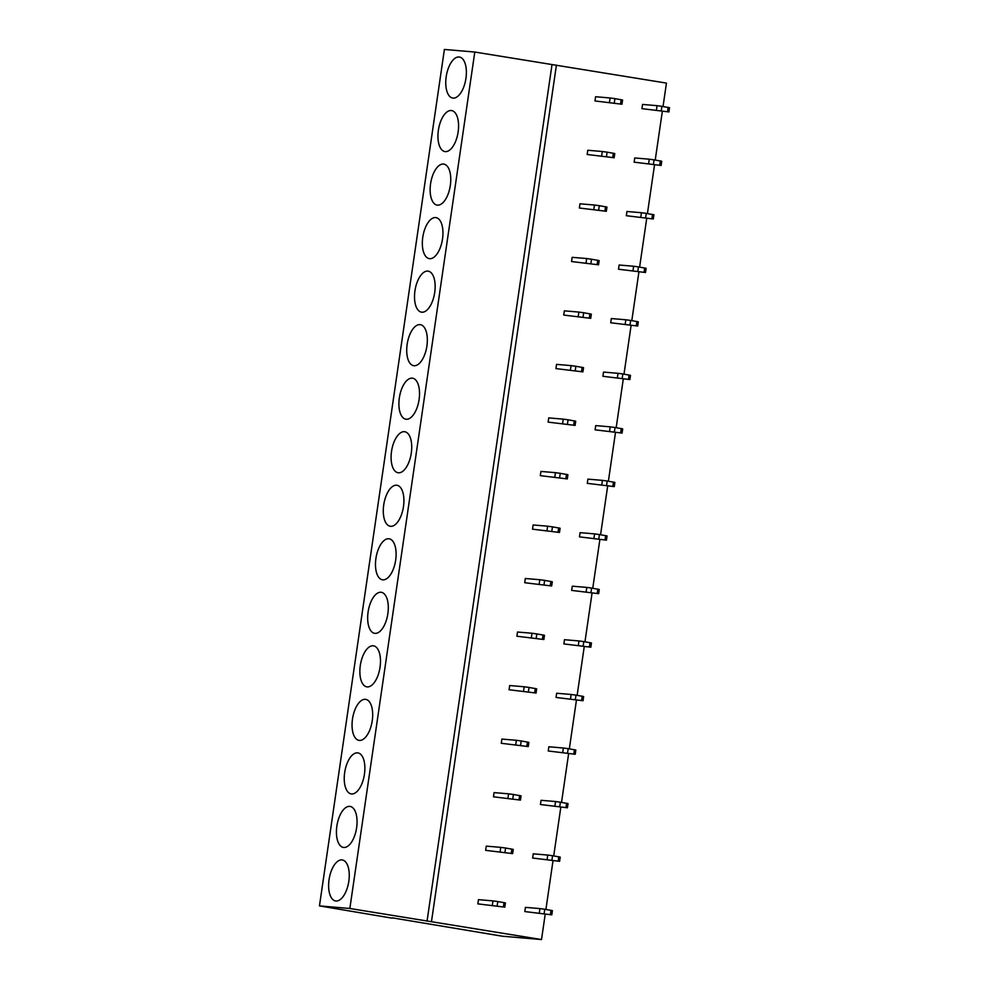 <?xml version="1.0" encoding="UTF-8"?>
<svg xmlns="http://www.w3.org/2000/svg" width="989" height="989" viewBox="0 0 989 989"><rect width="100%" height="100%" fill="white"/><g stroke="black" fill="none" stroke-linecap="round" stroke-linejoin="round"><path stroke-width="1.48" d="M474.794 52.046L444.395 49.45L319.459 905.899L349.846 908.483L474.794 52.046L666.45 83.101L663.038 106.515M662.333 111.361L655.225 160.045M654.52 164.891L647.424 213.575M646.719 218.421L639.611 267.092M638.906 271.95L631.81 320.621M631.093 325.48L623.997 374.151M623.293 379.01L616.184 427.681M615.479 432.539L608.383 481.21M607.666 486.069L600.57 534.74M599.866 539.586L592.757 588.27M592.052 593.116L584.956 641.799M584.239 646.645L577.143 695.316M576.439 700.175L569.33 748.846M568.626 753.705L561.529 802.376M560.812 807.234L553.716 855.905M553.012 860.764L545.903 909.435M545.199 914.281L541.515 939.55L349.846 908.483M392.274 917.829L502.251 936.2L541.515 939.55M463.433 59.909A20.781 9.89 99.3 0 1 465.448 81.135A20.781 9.89 99.3 0 1 455.41 97.738A20.781 9.89 99.3 0 1 448.697 95.167A20.781 9.89 99.3 0 1 448.153 68.723A20.781 9.89 99.3 0 1 461.888 58.19A20.781 9.89 99.3 0 1 463.433 59.909M440.896 148.696A20.781 9.89 99.3 0 1 440.34 122.253A20.781 9.89 99.3 0 1 454.075 111.72A20.781 9.89 99.3 0 1 455.632 113.438A20.781 9.89 99.3 0 1 457.647 134.665A20.781 9.89 99.3 0 1 447.597 151.268A20.781 9.89 99.3 0 1 440.896 148.696M433.083 202.226A20.781 9.89 99.3 0 1 432.539 175.782A20.781 9.89 99.3 0 1 446.274 165.25A20.781 9.89 99.3 0 1 447.819 166.968A20.781 9.89 99.3 0 1 449.834 188.194A20.781 9.89 99.3 0 1 439.784 204.797A20.781 9.89 99.3 0 1 433.083 202.226M425.282 255.755A20.781 9.89 99.3 0 1 424.726 229.312A20.781 9.89 99.3 0 1 438.461 218.767A20.781 9.89 99.3 0 1 440.006 220.498A20.781 9.89 99.3 0 1 442.021 241.724A20.781 9.89 99.3 0 1 431.983 258.327A20.781 9.89 99.3 0 1 425.282 255.755M417.469 309.285A20.781 9.89 99.3 0 1 416.913 282.842A20.781 9.89 99.3 0 1 430.648 272.296A20.781 9.89 99.3 0 1 432.205 274.027A20.781 9.89 99.3 0 1 434.22 295.254A20.781 9.89 99.3 0 1 424.17 311.856A20.781 9.89 99.3 0 1 417.469 309.285M409.656 362.815A20.781 9.89 99.3 0 1 409.112 336.371A20.781 9.89 99.3 0 1 422.847 325.826A20.781 9.89 99.3 0 1 424.392 327.557A20.781 9.89 99.3 0 1 426.407 348.783A20.781 9.89 99.3 0 1 416.357 365.374A20.781 9.89 99.3 0 1 409.656 362.815M401.855 416.332A20.781 9.89 99.3 0 1 401.299 389.901A20.781 9.89 99.3 0 1 415.034 379.356A20.781 9.89 99.3 0 1 416.579 381.086A20.781 9.89 99.3 0 1 418.594 402.313A20.781 9.89 99.3 0 1 408.556 418.903A20.781 9.89 99.3 0 1 401.855 416.332M394.042 469.862A20.781 9.89 99.3 0 1 393.486 443.418A20.781 9.89 99.3 0 1 407.221 432.885A20.781 9.89 99.3 0 1 408.778 434.604A20.781 9.89 99.3 0 1 410.794 455.83A20.781 9.89 99.3 0 1 400.743 472.433A20.781 9.89 99.3 0 1 394.042 469.862M386.229 523.391A20.781 9.89 99.3 0 1 385.685 496.948A20.781 9.89 99.3 0 1 399.42 486.415A20.781 9.89 99.3 0 1 400.965 488.133A20.781 9.89 99.3 0 1 402.98 509.36A20.781 9.89 99.3 0 1 392.93 525.963A20.781 9.89 99.3 0 1 386.229 523.391M378.428 576.921A20.781 9.89 99.3 0 1 377.872 550.477A20.781 9.89 99.3 0 1 391.607 539.945A20.781 9.89 99.3 0 1 393.152 541.663A20.781 9.89 99.3 0 1 395.18 562.889A20.781 9.89 99.3 0 1 385.129 579.492A20.781 9.89 99.3 0 1 378.428 576.921M370.615 630.45A20.781 9.89 99.3 0 1 370.059 604.007A20.781 9.89 99.3 0 1 383.794 593.462A20.781 9.89 99.3 0 1 385.351 595.193A20.781 9.89 99.3 0 1 387.367 616.419A20.781 9.89 99.3 0 1 377.316 633.022A20.781 9.89 99.3 0 1 370.615 630.45M362.802 683.98A20.781 9.89 99.3 0 1 362.258 657.537A20.781 9.89 99.3 0 1 375.993 646.991A20.781 9.89 99.3 0 1 377.538 648.722A20.781 9.89 99.3 0 1 379.553 669.949A20.781 9.89 99.3 0 1 369.503 686.551A20.781 9.89 99.3 0 1 362.802 683.98M355.002 737.51A20.781 9.89 99.3 0 1 354.445 711.066A20.781 9.89 99.3 0 1 368.18 700.521A20.781 9.89 99.3 0 1 369.725 702.252A20.781 9.89 99.3 0 1 371.753 723.478A20.781 9.89 99.3 0 1 361.702 740.069A20.781 9.89 99.3 0 1 355.002 737.51M347.188 791.039A20.781 9.89 99.3 0 1 346.632 764.596A20.781 9.89 99.3 0 1 360.367 754.051A20.781 9.89 99.3 0 1 361.925 755.781A20.781 9.89 99.3 0 1 363.94 777.008A20.781 9.89 99.3 0 1 353.889 793.598A20.781 9.89 99.3 0 1 347.188 791.039M339.375 844.557A20.781 9.89 99.3 0 1 338.831 818.113A20.781 9.89 99.3 0 1 352.566 807.58A20.781 9.89 99.3 0 1 354.111 809.299A20.781 9.89 99.3 0 1 356.127 830.525A20.781 9.89 99.3 0 1 346.076 847.128A20.781 9.89 99.3 0 1 339.375 844.557M331.575 898.086A20.781 9.89 99.3 0 1 331.018 871.643A20.781 9.89 99.3 0 1 344.753 861.11A20.781 9.89 99.3 0 1 346.298 862.828A20.781 9.89 99.3 0 1 348.326 884.055A20.781 9.89 99.3 0 1 338.275 900.658A20.781 9.89 99.3 0 1 331.575 898.086M556.424 65.076L431.488 921.513M551.998 64.693L427.05 921.142M392.225 918.175L319.459 905.899M634.134 162.171L661.122 165.46L634.134 162.171L634.753 157.956L649.254 159.192L648.636 163.408M641.948 108.654L668.935 111.93L641.948 108.654L642.566 104.438L657.067 105.675L656.449 109.878M626.334 215.701L653.309 218.989L626.334 215.701L626.939 211.485L641.441 212.722L640.835 216.937M618.521 269.231L645.508 272.519L618.521 269.231L619.139 265.015L633.64 266.251L633.022 270.467M610.707 322.76L637.695 326.036L610.707 322.76L611.326 318.545L625.827 319.781L625.209 323.996M602.907 376.29L629.882 379.566L602.907 376.29L603.513 372.074L618.014 373.31L617.408 377.526M595.094 429.819L622.081 433.095L595.094 429.819L595.712 425.604L610.213 426.84L609.595 431.056M587.281 483.349L614.268 486.625L587.281 483.349L587.899 479.133L602.4 480.37L601.782 484.585M579.48 536.866L606.455 540.155L579.48 536.866L580.098 532.651L594.587 533.887L593.981 538.103M571.667 590.396L598.654 593.684L571.667 590.396L572.285 586.18L586.786 587.417L586.168 591.632M563.854 643.926L590.841 647.214L563.854 643.926L564.472 639.71L578.973 640.946L578.355 645.162M556.053 697.455L583.028 700.731L556.053 697.455L556.671 693.24L571.16 694.476L570.554 698.691M548.24 750.985L575.227 754.261L548.24 750.985L548.858 746.769L563.359 748.005L562.741 752.221M540.427 804.514L567.414 807.79L540.427 804.514L541.045 800.299L555.546 801.535L554.928 805.751M532.626 858.044L559.601 861.32L532.626 858.044L533.244 853.828L547.733 855.065L547.127 859.28M524.813 911.561L551.8 914.85L524.813 911.561L525.431 907.358L539.932 908.594L539.314 912.798M594.982 100.952L621.957 104.228L594.982 100.952L595.588 96.737L610.089 97.973L609.484 102.188M587.169 154.482L614.157 157.758L587.169 154.482L587.787 150.266L602.289 151.502L601.671 155.718M579.356 208.011L606.344 211.287L579.356 208.011L579.974 203.796L594.476 205.032L593.857 209.248M571.555 261.529L598.53 264.817L571.555 261.529L572.161 257.325L586.662 258.549L586.057 262.765M563.742 315.058L590.73 318.347L563.742 315.058L564.36 310.843L578.862 312.079L578.244 316.295M555.929 368.588L582.917 371.876L555.929 368.588L556.547 364.372L571.049 365.609L570.43 369.824M548.129 422.118L575.104 425.394L548.129 422.118L548.734 417.902L563.236 419.138L562.63 423.354M540.315 475.647L567.303 478.923L540.315 475.647L540.934 471.432L555.435 472.668L554.817 476.883M532.502 529.177L559.49 532.453L532.502 529.177L533.12 524.961L547.622 526.197L547.004 530.413M524.702 582.706L551.677 585.983L524.702 582.706L525.307 578.491L539.809 579.727L539.203 583.943M516.888 636.224L543.876 639.512L516.888 636.224L517.507 632.02L532.008 633.257L531.39 637.46M509.075 689.753L536.063 693.042L509.075 689.753L509.694 685.538L524.195 686.774L523.577 690.99M501.275 743.283L528.25 746.571L501.275 743.283L501.88 739.067L516.382 740.304L515.776 744.519M493.462 796.813L520.449 800.101L493.462 796.813L494.08 792.597L508.581 793.833L507.963 798.049M485.648 850.342L512.636 853.618L485.648 850.342L486.267 846.127L500.768 847.363L500.15 851.578M477.848 903.872L504.823 907.148L477.848 903.872L478.453 899.656L492.955 900.892L492.349 905.108M657.067 105.675L661.888 106.33L661.282 110.545M661.888 106.33L669.541 107.714L668.935 111.93M668.131 107.344L667.513 111.559M649.254 159.192L654.088 159.859L653.469 164.063M654.088 159.859L661.74 161.244L661.122 165.46M660.331 160.873L659.712 165.089M641.441 212.722L646.274 213.377L645.656 217.592M646.274 213.377L653.927 214.774L653.309 218.989M652.517 214.403L651.899 218.618M633.64 266.251L638.461 266.906L637.856 271.122M638.461 266.906L646.114 268.303L645.508 272.519M644.704 267.932L644.086 272.148M625.827 319.781L630.661 320.436L630.042 324.652M630.661 320.436L638.313 321.821L637.695 326.036M636.904 321.462L636.286 325.678M618.014 373.31L622.847 373.966L622.229 378.181M622.847 373.966L630.5 375.35L629.882 379.566M629.091 374.992L628.472 379.207M610.213 426.84L615.034 427.495L614.429 431.711M615.034 427.495L622.687 428.88L622.081 433.095M621.277 428.521L620.659 432.737M602.4 480.37L607.234 481.025L606.616 485.24M607.234 481.025L614.886 482.409L614.268 486.625M613.477 482.039L612.859 486.254M594.587 533.887L599.421 534.554L598.802 538.77M599.421 534.554L607.073 535.939L606.455 540.155M605.664 535.568L605.045 539.784M586.786 587.417L591.607 588.072L591.002 592.287M591.607 588.072L599.26 589.469L598.654 593.684M597.851 589.098L597.245 593.313M578.973 640.946L583.807 641.601L583.189 645.817M583.807 641.601L591.459 642.998L590.841 647.214M590.05 642.627L589.432 646.843M571.16 694.476L575.994 695.131L575.375 699.347M575.994 695.131L583.646 696.528L583.028 700.731M582.237 696.157L581.619 700.373M563.359 748.005L568.181 748.661L567.575 752.876M568.181 748.661L575.833 750.045L575.227 754.261M574.424 749.687L573.818 753.902M555.546 801.535L560.38 802.19L559.762 806.406M560.38 802.19L568.032 803.575L567.414 807.79M566.623 803.216L566.005 807.432M547.733 855.065L552.567 855.72L551.949 859.936M552.567 855.72L560.219 857.104L559.601 861.32M558.81 856.746L558.192 860.949M539.932 908.594L544.754 909.25L544.148 913.465M544.754 909.25L552.406 910.634L551.8 914.85M550.997 910.263L550.391 914.479M610.089 97.973L614.923 98.628L614.305 102.844M614.923 98.628L622.576 100.013L621.957 104.228M621.166 99.654L620.548 103.87M602.289 151.502L607.11 152.158L606.504 156.373M607.11 152.158L614.762 153.542L614.157 157.758M613.353 153.184L612.735 157.399M594.476 205.032L599.309 205.687L598.691 209.903M599.309 205.687L606.962 207.072L606.344 211.287M605.54 206.701L604.934 210.917M586.662 258.549L591.496 259.217L590.878 263.433M591.496 259.217L599.149 260.602L598.53 264.817M597.739 260.231L597.121 264.446M578.862 312.079L583.683 312.734L583.077 316.95M583.683 312.734L591.335 314.131L590.73 318.347M589.926 313.76L589.308 317.976M571.049 365.609L575.882 366.264L575.264 370.479M575.882 366.264L583.535 367.661L582.917 371.876M582.113 367.29L581.507 371.505M563.236 419.138L568.069 419.793L567.451 424.009M568.069 419.793L575.722 421.19L575.104 425.394M574.312 420.82L573.694 425.035M555.435 472.668L560.256 473.323L559.65 477.539M560.256 473.323L567.909 474.708L567.303 478.923M566.499 474.349L565.881 478.565M547.622 526.197L552.455 526.853L551.837 531.068M552.455 526.853L560.108 528.237L559.49 532.453M558.698 527.879L558.08 532.094M539.809 579.727L544.642 580.382L544.024 584.598M544.642 580.382L552.295 581.767L551.677 585.983M550.885 581.408L550.267 585.612M532.008 633.257L536.829 633.912L536.223 638.128M536.829 633.912L544.482 635.297L543.876 639.512M543.072 634.926L542.454 639.141M524.195 686.774L529.028 687.442L528.41 691.645M529.028 687.442L536.681 688.826L536.063 693.042M535.272 688.455L534.653 692.671M516.382 740.304L521.215 740.959L520.597 745.174M521.215 740.959L528.868 742.356L528.25 746.571M527.458 741.985L526.84 746.201M508.581 793.833L513.402 794.488L512.797 798.704M513.402 794.488L521.055 795.885L520.449 800.101M519.645 795.515L519.027 799.73M500.768 847.363L505.602 848.018L504.983 852.234M505.602 848.018L513.254 849.403L512.636 853.618M511.845 849.044L511.226 853.26M492.955 900.892L497.788 901.548L497.17 905.763M497.788 901.548L505.441 902.932L504.823 907.148M504.031 902.574L503.413 906.789"/></g></svg>
